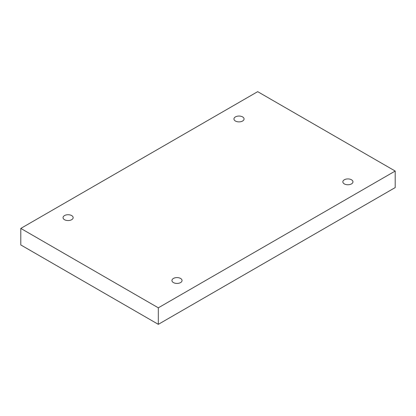 <?xml version="1.0" encoding="UTF-8"?>
<svg xmlns="http://www.w3.org/2000/svg" width="416" height="416" viewBox="0 0 416 416"><rect width="100%" height="100%" fill="white"/><g stroke="black" fill="none" stroke-linecap="round" stroke-linejoin="round"><path stroke-width="0.62" d="M158.319 324.34L395.2 187.58L395.2 171.054L257.681 91.66L20.8 228.42L20.8 244.946L158.319 324.34L158.319 307.819L395.2 171.054M20.8 228.42L158.319 307.819M344.328 183.908A5.06 2.922 0 0 0 349.84 184.538A5.06 2.922 0 0 0 352.96 181.839A5.06 2.922 0 0 0 347.901 178.922A5.06 2.922 0 0 0 342.846 181.839A5.06 2.922 0 0 0 344.328 183.908M173.42 282.578A5.06 2.922 0 0 0 178.937 283.208A5.06 2.922 0 0 0 182.057 280.514A5.06 2.922 0 0 0 176.998 277.592A5.06 2.922 0 0 0 171.938 280.514A5.06 2.922 0 0 0 173.42 282.578M64.522 219.705A5.06 2.922 0 0 0 70.034 220.334A5.06 2.922 0 0 0 73.154 217.636A5.06 2.922 0 0 0 68.099 214.718A5.06 2.922 0 0 0 63.04 217.636A5.06 2.922 0 0 0 64.522 219.705M235.425 121.03A5.06 2.922 0 0 0 240.937 121.664A5.06 2.922 0 0 0 244.062 118.966A5.06 2.922 0 0 0 239.002 116.048A5.06 2.922 0 0 0 233.943 118.966A5.06 2.922 0 0 0 235.425 121.03"/></g></svg>
